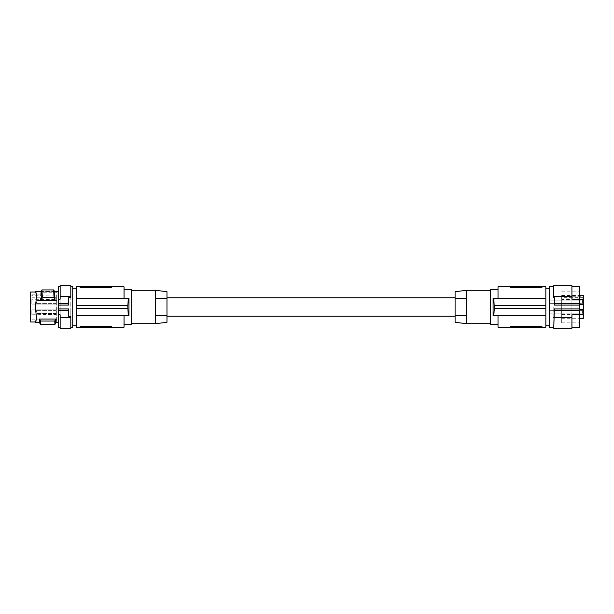 <?xml version="1.0" encoding="UTF-8"?>
<svg xmlns="http://www.w3.org/2000/svg" width="614" height="614" viewBox="0 0 614 614"><rect width="100%" height="100%" fill="white"/><g stroke="black" fill="none" stroke-linecap="round" stroke-linejoin="round"><path stroke-width="0.46" stroke-dasharray="3.07 2.3" d="M76.22 307.107L76.22 288.273L76.22 307.107M72.736 307.107L72.736 288.273L72.736 307.107M72.736 327.746L72.736 286.254M70.81 316.294L70.81 297.706M68.507 297.706L68.507 305.058M60.149 285.679L60.149 328.321M60.149 299.195L60.149 314.805M58.422 286.83L58.422 327.17M58.422 302.932L58.422 322.703L58.422 302.932M36.341 319.457L35.42 307L36.433 316.486L35.443 307L36.433 297.514L35.42 307L36.456 294.873M36.08 292.801L36.479 295.894M41.046 291.489L54.577 291.489M57.186 292.771L40.77 292.771L40.44 300.753L56.856 300.753L57.186 292.771L56.273 291.335L56.02 297.445L56.856 300.753M36.441 297.291L36.449 296.409M35.95 293.162L35.42 291.305M36.449 317.591L36.441 316.709M35.443 321.982L35.42 322.695M35.965 320.815L36.126 320.393M36.479 318.106L36.456 319.126M30.7 292.018L30.7 321.982M30.7 315.611L30.7 294.82L30.7 315.611M76.22 286.83L76.22 327.17M76.22 298.358L128.978 298.358L76.22 298.358L124.051 298.358L124.051 286.83M80.112 286.83L80.112 287.398L80.112 286.83L111.802 286.83L111.802 287.398L111.802 286.83M81.416 287.805L110.367 287.805L110.367 286.83M124.051 298.358L128.978 298.358L128.978 315.642L128.257 315.642L127.889 308.443L76.22 308.443M124.051 315.642L76.22 315.642L124.051 315.642L124.051 327.17M127.766 305.557L76.22 305.557L127.889 305.557L127.766 308.443M81.555 327.17L81.555 326.195L110.367 326.195L110.367 327.17L80.112 327.17L80.135 326.541M111.794 326.564L111.802 327.17L110.367 327.17M111.802 326.602L111.802 327.17M76.22 315.642L128.257 315.642M131.68 324.284L131.68 289.716M128.257 298.358L127.889 305.557L76.22 305.557M131.68 307L131.68 290.292L131.68 307M155.449 290.292L155.449 307L155.449 298.358L166.977 298.358L166.977 322.296M166.977 291.704L166.977 298.358L155.449 298.358L155.449 315.642L166.977 315.642L155.449 315.642L155.449 307L155.449 323.708M166.977 316.218L166.977 297.782L166.977 316.218M455.089 316.218L455.089 297.782L455.089 316.218M455.089 322.296L455.089 291.704M490.386 307L490.386 323.708L490.386 307M466.617 323.708L466.617 290.292M490.386 289.716L490.386 324.284M498.015 327.17L498.015 315.642L545.846 315.642L498.015 315.642L498.015 324.284L498.015 315.642L493.088 315.642L493.809 315.642L494.301 305.557L545.846 305.557L494.301 305.557M493.809 298.358L545.846 298.358L493.088 298.358L493.809 298.358L494.178 305.557L545.846 305.557L545.846 298.358L498.015 298.358L498.015 286.83M545.846 327.17L545.846 308.443L494.178 308.443L545.846 308.443L545.846 305.557M541.955 326.587L541.955 327.17L510.265 327.17L510.265 326.602L510.265 327.17M540.512 327.17L540.512 326.195L511.708 326.195L511.708 327.17M541.955 326.602L541.955 327.17M545.846 315.642L493.809 315.642M498.015 315.642L493.088 315.642M498.015 298.358L493.088 298.358M510.265 287.421L510.265 286.83L541.955 286.83L541.932 287.459M540.512 286.83L540.512 287.805L511.562 287.805M545.846 298.358L545.846 286.83M541.955 287.398L541.955 286.83M510.265 287.398L510.265 286.83M545.846 306.893L545.846 325.727L545.846 306.893M545.846 308.443L494.301 308.443M549.33 306.893L549.33 325.727L549.33 306.893M549.33 286.254L549.33 327.746M553.767 316.294L553.767 327.746L553.767 307L553.767 311.92L571.918 311.92L571.918 328.321M553.767 297.706L553.767 285.679M553.767 328.321L553.767 311.92M554.342 316.294L554.342 308.942M554.342 305.058L554.342 297.706M579.585 295.794L579.585 322.849L579.585 295.794M579.585 327.17L579.585 286.83M455.089 298.358L466.617 298.358L466.617 307L466.617 298.358L455.089 298.358M466.617 315.642L455.089 315.642L466.617 315.642M561.695 295.794L561.695 322.849L561.695 295.794M561.695 299.609L561.695 318.704L561.695 299.609L579.585 299.609M583.3 304.406L579.585 304.406M561.695 296.27L583.3 296.27L583.3 298.158L561.695 298.158M583.3 309.594L579.585 309.594M583.3 318.704L583.3 296.27M561.695 314.391L579.585 314.391M583.3 313.931L583.3 309.502L583.3 313.931M583.3 303.738L583.3 299.317L583.3 303.738M583.3 298.158L583.3 295.296M582.433 313.317L582.433 310.362L582.433 313.317M549.33 310.868L549.33 313.823L549.33 310.868M582.433 303.132L582.433 300.177L582.433 303.132M549.33 300.683L549.33 303.638L549.33 300.683M583.3 297.337L561.695 297.337M561.695 295.457L583.3 295.457M553.767 302.08L571.918 302.08L571.918 285.679M571.918 314.805L571.918 299.195M571.918 302.08L571.918 311.92M54.746 321.038C54.938 325.351 55.13 325.351 55.314 321.038L56.265 319.034L39.849 319.034C39.634 323.893 39.426 323.893 39.212 319.034M56.265 319.034C56.051 323.893 55.843 323.893 55.628 319.034M60.149 311.92L70.81 311.92L70.81 302.08L60.149 302.08M70.81 285.679L70.81 302.08M56.342 299.563L56.342 304.122L31.851 304.122L31.851 299.225L56.342 299.563L56.342 295.042L31.851 295.027L31.851 295.764L56.342 295.971L56.342 318.958L56.342 314.437L31.851 314.775L31.851 309.878L56.342 309.878L56.342 304.122L31.851 304.122L31.851 299.225M68.507 308.942L68.507 316.294M56.342 314.437L56.342 309.878L31.851 309.878L31.851 314.775M56.342 301.904L56.342 303.347L56.342 301.904M56.342 312.096L56.342 310.653L56.342 312.096M56.342 295.971L56.342 295.234M31.851 295.027L31.851 295.764M31.851 297.237L56.342 297.237M31.851 297.974L56.342 297.974M36.464 312.096L36.464 310.653L36.464 312.096M36.464 301.904L36.464 303.347L36.464 301.904M40.77 292.771L41.683 291.335L56.273 291.335M41.683 291.335L41.437 297.445L40.44 300.753M41.437 297.445L56.02 297.445M40.163 321.038C40.347 325.351 40.539 325.351 40.731 321.038L55.314 321.038M39.849 319.034L40.731 321.038M70.81 311.92L70.81 328.321M35.95 320.838L35.95 321.506M81.555 287.805L81.555 286.83M511.708 287.805L511.708 286.83M41.153 291.297L54.462 291.297M36.433 297.514L36.456 297.061L36.433 297.514M36.433 316.486L36.456 316.939L36.433 316.486M561.695 291.151L579.585 291.151M561.695 318.704L579.585 318.704M582.433 313.823L583.3 314.683L582.433 313.823L549.33 313.823L582.433 313.823M582.433 303.638L583.3 304.498L582.433 303.638L549.33 303.638L582.433 303.638M561.695 295.296L579.585 295.296M582.433 300.177L583.3 299.317L582.433 300.177L549.33 300.177L582.433 300.177M582.433 310.362L549.33 310.362L582.433 310.362L583.3 309.502L582.433 310.362M561.695 322.849L579.585 322.849M56.342 295.042L30.7 294.82M56.342 310.653L36.464 310.653L56.342 310.653M56.342 300.469L36.464 300.469L56.342 300.469M56.342 318.958L30.7 319.18M56.342 313.531L36.464 313.531L56.342 313.531M56.342 303.347L36.464 303.347L56.342 303.347"/><path stroke-width="0.92" d="M70.81 286.254L72.736 286.254L72.736 327.746L70.81 327.746M58.422 303.516L58.422 305.058L68.507 305.058L68.507 297.706L70.81 297.706L70.81 296.401L60.149 296.401L60.149 299.195L58.422 299.195L58.422 303.516L68.507 303.516M58.422 305.058L58.422 314.805L60.149 314.805L60.149 328.321L70.81 328.321L70.81 317.599L60.149 317.599M60.149 296.401L60.149 285.679L70.81 285.679L70.81 296.401M58.422 299.195L58.422 286.83L60.149 286.83M60.149 327.17L58.422 327.17L58.422 314.805M36.456 294.873L36.08 292.801M35.42 291.305L35.95 293.162L35.42 291.297L41.153 291.297M36.479 295.894L35.95 292.494L36.456 297.061L35.42 307L36.479 318.106L35.42 322.703L36.456 319.126M55.037 300.753L41.506 300.753L41.046 291.489L41.959 289.923L42.335 297.445L54.04 297.445L53.664 289.923L54.577 291.489L55.037 300.753L54.04 297.445M36.441 297.291L36.449 296.409M36.441 316.709L36.479 318.106M35.965 320.815L36.449 317.591M35.42 322.695L35.443 321.982L35.42 322.695L39.519 322.703L40.447 324.284L55.03 324.284L55.966 322.68L58.422 322.703M36.264 319.856L36.341 319.457M35.443 321.982L30.7 321.982L30.7 292.018L35.443 292.018M81.125 326.211L80.112 326.602L81.555 326.195L81.555 327.17L76.22 327.17L76.22 315.642L128.978 315.642L128.978 298.358L76.22 298.358L76.22 305.557L127.889 305.557L128.257 298.358M76.22 305.557L76.22 315.642M81.555 286.83L81.555 287.805L80.112 287.398L80.112 286.83L80.112 287.398L81.555 287.805L110.367 287.805L111.802 287.398L110.367 287.805L110.367 286.83L76.22 286.83L76.22 298.358M110.367 286.83L124.051 286.83L124.051 298.358M80.112 287.398L80.557 287.682M81.555 327.17L111.802 327.17L111.802 326.602L111.802 327.17L124.051 327.17L124.051 315.642M128.257 315.642L127.766 305.557M76.22 308.443L127.766 308.443M81.555 326.195L110.367 326.195L111.802 326.602L110.367 326.195L110.367 327.17M80.112 326.602L80.112 327.17M124.051 289.716L131.68 289.716L131.68 324.284L124.051 324.284M155.449 290.292L166.977 291.704L166.977 298.358L155.449 298.358L166.977 298.358L166.977 315.642L155.449 315.642L166.977 315.642L166.977 322.296L155.449 323.708L155.449 290.292L131.68 290.292M166.977 316.218L455.089 316.218M166.977 297.782L455.089 297.782M455.089 291.704L455.089 322.296L466.617 323.708L466.617 315.642L455.089 315.642L466.617 315.642L466.617 298.358L455.089 298.358L466.617 298.358L466.617 290.292L455.089 291.704M498.015 324.284L490.386 324.284L490.386 289.716L498.015 289.716M540.942 287.789L541.955 287.398L541.955 286.83L541.955 287.398L540.512 287.805L540.512 286.83L545.846 286.83L545.846 298.358L493.088 298.358L493.088 315.642L545.846 315.642L545.846 327.17L541.955 327.17L541.955 326.602L540.512 326.195L511.27 326.211M540.512 286.83L510.265 286.83L510.265 287.398L510.265 286.83L498.015 286.83L498.015 298.358M493.809 315.642L494.301 308.443L493.809 298.358M494.301 305.557L545.846 305.557L545.846 308.443L494.301 308.443M541.955 326.587L541.51 326.318M540.942 326.211L541.955 326.602L541.955 327.17L510.265 327.17L510.265 326.602L511.708 326.195L510.265 326.602L510.265 327.17L498.015 327.17L498.015 315.642M540.512 287.805L511.708 287.805L510.265 287.398L511.708 287.805L511.708 286.83M510.679 287.674L510.265 287.421M545.846 305.557L545.846 298.358M545.846 308.443L545.846 315.642M493.088 298.358L493.088 315.642M553.767 327.746L549.33 327.746L549.33 286.254L553.767 286.254M571.918 296.401L571.918 285.679L553.767 285.679L553.767 296.401L571.918 296.401L571.918 299.195L579.585 299.195L579.585 308.942L554.342 308.942L553.767 328.321L571.918 328.321L571.918 314.805L579.585 314.805L579.585 327.17L571.918 327.17M553.767 296.401L553.767 297.706L554.342 297.706L554.342 305.058L579.585 305.058M579.585 303.516L554.342 303.516M579.585 308.942L579.585 314.805M571.918 286.83L579.585 286.83L579.585 299.195M579.585 304.406L583.3 304.406L583.3 299.609L579.585 299.609M579.585 309.594L583.3 309.594L583.3 304.406M579.585 314.391L583.3 314.391L583.3 318.704L579.585 318.704M583.3 314.391L583.3 309.594M579.585 295.296L583.3 295.296L583.3 299.609M553.767 317.599L571.918 317.599M579.585 310.484L554.342 310.484M58.422 308.942L68.507 308.942L68.507 316.294L70.81 316.294L70.81 317.599M39.849 319.034C39.634 323.893 39.426 323.893 39.212 319.034L55.628 319.034C55.843 323.893 56.051 323.893 56.265 319.034M41.506 300.753L42.335 297.445M41.959 289.923L53.664 289.923M40.731 321.038C40.539 325.351 40.347 325.351 40.163 321.038L54.746 321.038L55.628 319.034M54.746 321.038C54.938 325.351 55.13 325.351 55.314 321.038M40.163 321.038L39.212 319.034M58.422 310.484L68.507 310.484M35.95 320.838L35.95 321.506M540.512 327.17L540.512 326.195M511.708 326.195L511.708 327.17M72.736 325.727L76.22 325.727M54.462 291.297L58.422 291.297M490.386 323.708L466.617 323.708M549.33 288.273L545.846 288.273M131.68 323.708L155.449 323.708M549.33 325.727L545.846 325.727M72.736 288.273L76.22 288.273M490.386 290.292L466.617 290.292"/></g></svg>
